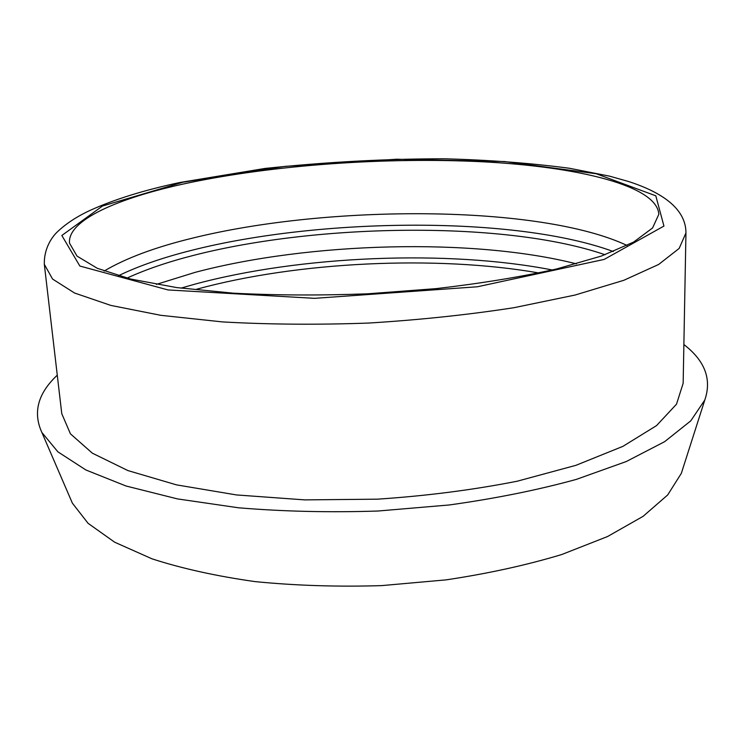 <?xml version="1.0" encoding="UTF-8"?>
<svg xmlns="http://www.w3.org/2000/svg" width="745" height="745" viewBox="0 0 745 745"><rect width="100%" height="100%" fill="white"/><g stroke="black" fill="none" stroke-linecap="round" stroke-linejoin="round"><path stroke-width="1.12" d="M44.318 264.307L61.77 413.671L70.44 433.841L92.343 453.174L127.898 470.57L176.528 484.874L236.482 494.941L304.77 499.886L377.389 499.178C426.522 495.9 473.122 489.903 517.207 481.214L575.894 465.336L622.894 446.367L656.578 425.581L676.497 404.2L683.156 383.275L685.949 232.934C686.005 214.15 671.403 195.423 628.752 181.566L609.531 176.146L569.562 168.286C530.952 163.146 489.335 159.989 444.728 158.806C386.972 158.75 327.055 161.963 264.969 168.445L180.02 182.478C144.4 190.022 114.367 199.343 89.922 210.463C76.307 216.814 65.197 224.208 56.592 232.626C51.256 237.925 43.89 249.24 44.318 264.307L52.569 279.049L74.556 293.018L110.772 305.394L160.715 315.303L222.615 321.924C268.917 324.522 317.64 324.894 368.775 323.051C419.845 319.894 468.288 314.762 514.125 307.666L575.075 295.039L623.816 280.297L658.654 264.456L679.17 248.411L685.949 232.934M187.479 183.112C118.436 197.816 67.264 220.082 69.518 243.168L77.042 256.122L97.325 268.321L130.71 279.058L176.658 287.579L233.474 293.195C275.911 295.337 320.536 295.542 367.341 293.828L436.197 288.622C480.627 283.454 520.736 276.917 556.506 269.001L601.401 256.038L633.585 242.097L652.573 227.97L658.804 214.346C657.286 185.57 577.766 166.712 482.49 161.777C386.208 156.99 274.113 164.822 187.479 183.112M627.085 245.478C540.311 204.642 329.001 204.242 192.173 238.214C155.202 247.238 125.849 258.18 104.123 271.05M613.359 251.549C516.322 215.827 321.495 217.382 191.446 250.376C162.838 257.565 138.486 266.03 118.381 275.762M605.024 254.743C507.317 220.958 319.614 223.025 193.625 255.358C168.007 261.886 145.787 269.476 126.976 278.118M576.397 263.851C473.364 237.655 309.25 242.078 195.078 272.372L156.366 284.394M552.315 269.988C447.885 249.482 300.188 255.591 194.352 284.311L180.933 288.157M538.905 272.968C436.505 254.986 297.19 261.644 196.512 289.274M69.797 497.176L72.386 503.164L88.087 523.325L114.656 542.202L151.999 558.825C181.976 568.547 216.329 576.136 255.041 581.603C295.644 585.626 337.83 586.967 381.617 585.617L446.171 579.861C488.059 573.585 526.575 565.138 561.73 554.531L607.52 536.549L643.065 516.36L667.66 494.987L681.321 473.382L683.305 467.171M57.272 375.182C37.865 393.397 32.733 412.488 41.869 432.454L57.868 451.824L85.908 469.983L126.026 486.001L177.44 498.899L238.456 507.783C283.109 511.517 329.616 512.597 377.966 511.023L449.254 504.97C495.453 498.526 537.825 490.005 576.351 479.389L626.266 461.537L664.624 441.683L690.755 420.869L704.798 400.028C711.941 379.27 704.966 360.766 683.873 344.535M182.786 182.246L285.4 166.331L396.601 159.225L504.477 161.535L596.233 173.743L655.814 195.823L663.944 226.07L604.195 259.409L477.359 286.778L314.558 298.335L168.035 289.945L79.845 266.04L61.835 235.485L102.493 206.02L182.786 182.246M681.321 473.382L704.798 400.028M72.386 503.164L41.869 432.454"/></g></svg>
